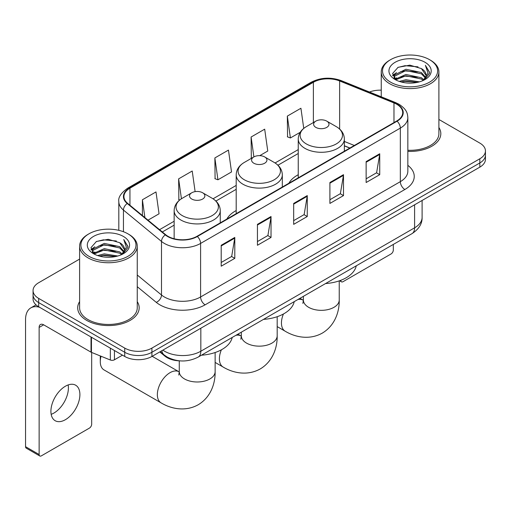 <?xml version="1.0" encoding="UTF-8"?>
<svg xmlns="http://www.w3.org/2000/svg" width="511" height="511" viewBox="0 0 511 511"><rect width="100%" height="100%" fill="white"/><g stroke="black" fill="none" stroke-linecap="round" stroke-linejoin="round"><path stroke-width="0.77" d="M236.197 210.551A33.95 19.597 0 0 0 226.871 219.047M298.245 174.724A33.95 19.597 0 0 0 288.919 183.219M349.78 148.088L344.363 145.891M180.057 360.875A19.214 11.095 180 0 1 164.938 356.154L159.796 351.907M79.607 259.09L38.683 282.724A19.214 11.095 0 0 0 33.055 290.567L33.055 298.935A19.214 11.095 0 0 0 38.683 306.779L124.735 356.461A19.214 11.095 0 0 0 151.914 356.461L479.823 167.142A19.214 11.095 0 0 0 485.45 159.298L485.45 155.114A19.214 11.095 0 0 1 479.823 162.958A19.214 11.095 0 0 0 485.45 155.114L485.45 150.93A19.214 11.095 0 0 0 479.823 143.086L438.898 119.459M33.055 290.567A19.214 11.095 0 0 0 38.683 298.411L124.735 348.093A19.214 11.095 0 0 0 151.914 348.093L151.914 352.277L479.823 162.958L151.914 352.277A19.214 11.095 0 0 1 124.735 352.277A19.214 11.095 0 0 0 151.914 352.277L151.914 356.461M38.683 298.411L38.683 302.595L124.735 352.277L38.683 302.595A19.214 11.095 0 0 1 33.055 294.751A19.214 11.095 0 0 0 38.683 302.595L38.683 306.779M79.607 301.65A30.743 17.751 0 0 0 77.691 307.826A30.743 17.751 0 0 0 86.691 320.378A30.743 17.751 0 0 0 120.2 324.223A30.743 17.751 0 0 0 139.177 307.826A30.743 17.751 0 0 0 137.255 301.65A30.743 17.751 0 0 1 139.177 307.826A30.743 17.751 0 0 1 120.2 324.223A30.743 17.751 0 0 1 86.691 320.378A30.743 17.751 0 0 1 77.691 307.826A30.743 17.751 0 0 1 79.607 301.65M396.715 104.257A20.497 11.836 180 0 1 402.713 112.624A20.497 11.836 180 0 1 396.715 120.992L196.978 236.306A20.497 11.836 180 0 1 165.692 234.728L127.641 203.352A20.497 11.836 180 0 1 123.937 196.563A20.497 11.836 180 0 1 129.941 188.195L313.384 82.284A20.497 11.836 180 0 1 339.63 80.962L393.975 102.928A20.497 11.836 180 0 1 396.715 104.257M397.073 104.046A21.008 12.13 0 0 0 394.268 102.685L339.924 80.719A21.008 12.13 0 0 0 313.019 82.079L129.577 187.984A21.008 12.13 0 0 0 127.226 203.519L165.277 234.894A21.008 12.13 0 0 0 197.342 236.516L397.073 121.196A21.008 12.13 0 0 0 397.073 104.046M221.206 245.274L221.206 266.193L234.798 258.349L234.798 237.43L221.206 245.274M221.206 262.482L231.675 256.439L234.741 238.126A5.123 2.957 -120 0 0 234.798 237.43M231.579 256.496L234.798 258.349M257.442 224.355L257.442 245.274L271.028 237.43L271.028 216.511L257.442 224.355M257.442 241.562L267.905 235.52L270.977 217.207A5.123 2.957 -120 0 0 271.028 216.511M267.815 235.577L271.028 237.43M366.138 161.597L366.138 182.516L379.73 174.673L379.73 153.754L366.138 161.597M366.138 178.805L376.607 172.763L379.673 154.45A5.123 2.957 -120 0 0 379.73 153.754M376.511 172.82L379.73 174.673M329.908 182.516L329.908 203.435L343.494 195.592L343.494 174.673L329.908 182.516M329.908 199.724L340.371 193.682L343.443 175.369A5.123 2.957 -120 0 0 343.494 174.673M340.281 193.739L343.494 195.592M293.672 203.435L293.672 224.355L307.264 216.511L307.264 195.592L293.672 203.435M293.672 220.643L304.141 214.601L307.207 196.288A5.123 2.957 -120 0 0 307.264 195.592M304.045 214.658L307.264 216.511M407.842 151.377A30.743 17.751 0 0 0 440.821 133.671A30.743 17.751 0 0 0 438.898 127.495A30.743 17.751 0 0 1 440.821 133.671A30.743 17.751 0 0 1 407.842 151.377M151.914 348.093L479.823 158.774A19.214 11.095 0 0 0 485.45 150.93M381.251 90.172A19.214 11.095 0 0 0 369.472 92.037M148.024 220.158L159.055 213.79L155.989 191.932L142.403 199.775L142.403 215.521M259.748 155.657L267.758 151.032L264.685 129.174L251.099 137.018L251.323 157.816M303.745 128.389L300.922 108.255L287.335 116.099L287.552 136.897M195.119 191.638L192.219 171.013L178.633 178.856L178.856 199.648M214.869 157.937L217.935 179.795L231.521 171.952L228.455 150.093L214.869 157.937L215.086 178.729M217.935 179.795L214.869 178.652M251.923 158.04L251.099 157.733M251.099 137.018L253.89 156.903M287.335 116.099L290.401 137.957L300.225 132.285M290.401 137.957L287.335 136.814M179.725 199.973L178.633 199.571M178.633 178.856L181.431 198.76M142.403 199.775L144.9 217.577M340.728 280.341L340.78 280.367A3.2 1.846 120 0 0 341.444 281.836A3.2 1.846 120 0 0 343.041 281.676L391.049 253.961A3.2 1.846 120 0 0 393.317 250.039L393.317 244.43M390.596 82.162A27.543 15.898 0 0 0 429.547 82.162A27.543 15.898 0 0 0 429.547 59.672L430.454 60.196A28.82 16.639 0 0 1 438.898 71.962A28.82 16.639 0 0 1 421.102 87.336A28.82 16.639 0 0 1 389.695 83.727A28.82 16.639 0 0 1 381.251 71.962A28.82 16.639 0 0 1 389.695 60.196L390.596 59.672A27.543 15.898 0 0 0 390.596 82.162M407.842 150.266A28.82 16.639 0 0 0 438.898 133.671L438.898 71.962M399.283 81.409L405.932 79.703L419.403 81.862M401.186 81.99L405.932 81.013L417.436 82.354L405.031 81.37L401.32 82.022M395.156 79.256L405.932 74.478L421.396 77.742L423.887 79.805M395.801 79.818L405.932 75.781L421.396 79.045L423.197 80.425M394.249 78.381L394.058 77.097L394.607 74.913L405.932 69.247L421.396 72.511L425.631 77.314M394.109 77.749L394.607 76.222L405.932 70.556L421.396 73.82L425.324 77.94M423.031 80.559A16.013 9.243 0 0 0 426.085 75.123A16.013 9.243 0 0 0 421.396 68.589L426.078 75.443M425.018 62.285A21.136 12.207 0 0 0 395.175 62.259A21.136 12.207 0 0 0 395.035 79.492A21.136 12.207 0 0 0 395.124 79.544A21.136 12.207 0 0 0 425.114 79.492A21.136 12.207 0 0 0 425.018 62.285M421.396 68.589L409.892 65.153L398.069 67.331L392.589 73.52L396.223 80.125M424.341 79.92L429.451 73.437L429.553 72.275L425.395 65.331L428.014 73.111L423.197 80.483M430.454 60.196L429.547 59.672A27.543 15.898 0 0 0 390.596 59.672M425.395 65.331L429.547 72.543M397.794 67.465L405.031 65.676L418.004 66.839M392.793 75.877L395.156 74.025M400.362 71.815L405.031 70.908L417.544 71.936M400.362 77.046L405.031 76.139L417.544 77.167M392.659 75.366L396.536 72.607M394.722 78.879L396.536 77.838M315.868 127.399A7.684 4.439 0 0 0 326.74 127.399A7.684 4.439 0 0 0 326.74 121.12L336.283 126.632A21.181 12.232 0 0 1 336.283 143.923A21.181 12.232 0 0 1 306.325 143.923A21.181 12.232 0 0 1 306.325 126.632C301.107 129.73 298.411 133.844 298.245 138.979A23.059 13.312 0 0 0 304.997 148.388A23.059 13.312 0 0 0 330.125 151.275A23.059 13.312 0 0 0 344.363 138.979C344.19 133.844 341.495 129.73 336.283 126.632L326.74 121.12A7.684 4.439 0 0 0 315.868 121.12A7.684 4.439 0 0 0 315.868 127.399M325.539 283.56A35.227 20.338 0 0 0 356.276 265.816M253.82 163.22A7.684 4.439 0 0 0 264.685 163.22A7.684 4.439 0 0 0 264.685 156.947L274.235 162.453A21.181 12.232 0 0 1 274.235 179.751A21.181 12.232 0 0 1 244.277 179.751A21.181 12.232 0 0 1 244.277 162.453C239.059 165.551 236.363 169.671 236.197 174.8A23.059 13.312 0 0 0 242.949 184.215A23.059 13.312 0 0 0 268.077 187.103A23.059 13.312 0 0 0 282.315 174.8C282.142 169.671 279.447 165.551 274.235 162.453L264.685 156.947A7.684 4.439 0 0 0 253.82 156.947A7.684 4.439 0 0 0 253.82 163.22M263.484 319.388A35.227 20.338 0 0 0 294.227 301.643M101.044 356.25A17.936 10.354 120 0 0 100.284 361.692L100.284 356.461A11.529 6.656 -60 0 1 100.29 355.943M100.284 361.692A17.936 10.354 120 0 0 103.995 369.9L161.061 402.847A17.936 10.354 -60 0 1 158.314 388.481A17.936 10.354 -60 0 1 170.029 372.672A17.936 10.354 -60 0 1 178.997 371.784L179.265 371.938M191.772 199.041A7.684 4.439 0 0 0 202.637 199.041A7.684 4.439 0 0 0 202.637 192.768L212.18 198.281A21.181 12.232 0 0 1 212.18 215.572A21.181 12.232 0 0 1 182.223 215.572A21.181 12.232 0 0 1 182.223 198.281C177.01 201.379 174.315 205.492 174.142 210.621A23.059 13.312 0 0 0 180.9 220.037A23.059 13.312 0 0 0 206.029 222.924A23.059 13.312 0 0 0 220.26 210.621C220.094 205.492 217.399 201.379 212.18 198.281L202.637 192.768A7.684 4.439 0 0 0 191.772 192.768A7.684 4.439 0 0 0 191.772 199.041M201.436 355.209A35.227 20.338 0 0 0 232.179 337.464M68.142 384.943A20.497 11.836 -60 0 1 53.911 413.054A20.497 11.836 -60 0 1 51.177 414.332M65.408 419.691A20.497 11.836 120 0 0 78.796 401.627A20.497 11.836 120 0 0 75.654 385.205A20.497 11.836 120 0 0 65.408 386.22A20.497 11.836 120 0 0 52.013 404.278A20.497 11.836 120 0 0 55.156 420.706A20.497 11.836 120 0 0 65.408 419.691M114.432 350.514L114.432 359.795L122.474 355.151M39.641 307.328A25.62 14.793 -120 0 0 30.858 307.865A25.62 14.793 -120 0 0 25.55 319.592L25.55 446.678L39.136 454.522L39.136 327.436A6.407 3.698 60 0 1 40.465 324.504A6.407 3.698 60 0 1 43.665 324.824L91.022 352.162L91.022 336.998M39.136 454.522A3.2 1.846 120 0 0 39.801 455.984L26.214 448.141A3.2 1.846 -60 0 1 25.55 446.678M39.801 455.984A3.2 1.846 120 0 0 41.404 455.825L89.412 428.109A3.2 1.846 120 0 0 91.673 424.187L91.673 352.462M114.432 359.795A3.2 1.846 180 0 1 110.331 360L91.45 352.366A3.2 1.846 180 0 1 91.022 352.162M88.959 256.311A27.543 15.898 0 0 0 127.91 256.311A27.543 15.898 0 0 0 127.91 233.821L128.817 234.345A28.82 16.639 0 0 1 137.255 246.11A28.82 16.639 0 0 1 119.465 261.485A28.82 16.639 0 0 1 88.052 257.876A28.82 16.639 0 0 1 79.607 246.11A28.82 16.639 0 0 1 88.052 234.345L88.959 233.821A27.543 15.898 0 0 0 88.959 256.311M79.607 246.11L79.607 307.826A28.82 16.639 0 0 0 88.052 319.592A28.82 16.639 0 0 0 119.465 323.195A28.82 16.639 0 0 0 137.255 307.826L137.255 246.11M97.646 255.557L104.289 253.858L117.766 256.017M99.543 256.139L104.289 255.161L115.793 256.503M93.5 253.424L104.289 248.627L119.753 251.891L122.244 253.954M94.158 253.967L104.289 249.936L119.753 253.201L121.554 254.574M92.612 252.536L92.421 251.246L92.964 249.061L104.289 243.396L119.753 246.66L123.988 251.463M92.472 251.897L92.964 250.371L104.289 244.705L119.753 247.969L123.688 252.089M121.394 254.708A16.013 9.243 0 0 0 124.448 249.279A16.013 9.243 0 0 0 119.753 242.738L124.435 249.592M123.381 236.44A21.136 12.207 0 0 0 93.532 236.408A21.136 12.207 0 0 0 93.398 253.641A21.136 12.207 0 0 0 93.487 253.692A21.136 12.207 0 0 0 123.47 253.641A21.136 12.207 0 0 0 123.381 236.44M119.753 242.738L108.249 239.308L96.426 241.479L90.945 247.675L94.58 254.274M122.704 254.069L127.807 247.586L127.91 246.43L123.758 239.487L126.377 247.267L121.561 254.631M128.817 234.345L127.91 233.821A27.543 15.898 0 0 0 88.959 233.821M123.758 239.487L127.91 246.692M96.151 241.614L103.394 239.831L116.361 240.994M91.156 250.032L93.519 248.174M98.719 245.963L103.394 245.056L115.901 246.085M98.719 251.195L103.394 250.288L115.901 251.316M99.677 256.171L103.394 255.519L115.78 256.509M91.022 249.515L94.899 246.762M93.079 253.034L94.899 251.987M164.938 355.579L164.938 356.154M162.875 350.131A25.62 14.793 0 0 0 164.593 351.229A25.62 14.793 0 0 0 200.829 351.229L414.6 227.81A25.62 14.793 0 0 0 422.105 217.347C422.297 223.709 418.905 229.145 411.949 233.674L198.172 357.093A12.813 7.397 60 0 0 200.829 351.229L200.829 328.222M414.6 204.796L414.6 227.81A12.813 7.397 60 0 1 411.949 233.674M161.834 350.731A12.813 8.566 129.5 0 0 164.069 354.896L160.179 351.689M479.823 167.142L479.823 158.774M124.735 356.461L124.735 348.093M407.842 165.334A32.027 18.492 180 0 1 404.865 189.498L205.128 304.818A6.407 3.698 60 0 1 200.599 296.974L400.337 181.654A25.62 14.793 0 0 0 407.842 171.198L407.842 117.645A25.62 14.793 180 0 1 400.337 128.101A6.407 3.698 -120 0 0 397.073 121.196M205.128 304.818A32.027 18.492 180 0 1 159.841 304.818A32.027 18.492 180 0 1 156.251 302.346L137.255 286.684M165.277 234.894A6.407 4.286 129.5 0 0 161.495 241.441L161.495 294.994A25.62 14.793 0 0 0 164.37 296.974A25.62 14.793 0 0 0 200.599 296.974L200.599 243.421A25.62 14.793 180 0 1 161.495 241.441L123.445 210.066A25.62 14.793 180 0 1 118.814 201.583L118.814 230.34M407.842 117.645C407.427 113.244 407.018 109.578 399.008 104.25L395.642 102.615A6.407 3.002 112 0 0 394.268 102.685M395.642 102.615L341.297 80.649C330.687 76.893 320.621 77.436 311.084 82.284A6.407 3.698 60 0 1 313.019 82.079M129.577 187.984A6.407 3.698 -120 0 0 127.641 188.195C120.992 192.973 118.054 197.438 118.814 201.583M127.226 203.519A6.407 4.286 129.5 0 0 123.445 210.066L123.445 231.732M341.297 80.649A6.407 3.002 112 0 0 339.924 80.719M197.342 236.516A6.407 3.698 60 0 1 200.599 243.421L400.337 128.101L400.337 181.654A6.407 3.698 60 0 0 404.865 189.498M137.255 275.007L161.495 294.994A6.407 4.286 -50.5 0 1 156.251 302.346M129.941 188.195L129.941 205.243M393.975 102.928L393.975 122.57M339.63 80.962L339.63 129.047M354.315 145.469L344.363 141.445M313.384 82.284L313.384 122.557M298.245 149.602L275.084 162.971M236.197 185.423L213.036 198.798M174.142 221.25L159.56 229.669M293.672 204.1L307.207 196.288M329.908 183.181L343.443 175.369M366.138 162.262L379.673 154.45M257.442 225.019L270.977 217.207M221.206 245.938L234.741 238.126M339.234 280.878L339.234 299.983A17.936 10.354 180 0 1 333.983 307.303A17.936 10.354 180 0 1 308.618 307.303A17.936 10.354 180 0 1 303.368 299.983L302.889 303.419M297.919 299.51A17.936 10.354 -60 0 1 303.093 300.136L303.368 300.289M339.234 299.983C339.47 311.748 334.909 325.59 322.307 333.108C309.506 340.256 295.243 337.292 285.157 331.205A17.936 10.354 -60 0 1 283.426 313.99M277.186 316.699L277.186 335.804A17.936 10.354 180 0 1 271.935 343.124A17.936 10.354 180 0 1 246.57 343.124A17.936 10.354 180 0 1 241.32 335.804L240.834 339.24M235.871 335.331A17.936 10.354 -60 0 1 241.045 335.963L241.313 336.117M277.186 335.804C277.422 347.576 272.861 361.411 260.259 368.929C247.458 376.077 233.195 373.119 223.109 367.026A17.936 10.354 -60 0 1 221.378 349.811M215.137 352.526L215.137 371.631A17.936 10.354 180 0 1 209.887 378.951A17.936 10.354 180 0 1 184.522 378.951A17.936 10.354 180 0 1 179.272 371.631L178.786 375.068M39.136 327.436L43.665 324.824M91.45 337.241L91.45 352.366M110.331 360L110.331 348.144M198.172 357.093C187.863 362.273 177.553 362.273 167.25 357.093L164.069 354.896M422.105 217.347L422.105 200.465M311.084 82.284L127.641 188.195M298.245 153.498L277.952 165.213M236.197 189.326L215.904 201.04M174.142 225.147L162.345 231.962M349.92 148.005L344.363 145.756M341.444 281.836L339.579 280.763M394.058 78.157L394.058 77.097M381.251 96.803L381.251 71.962M285.157 331.205L277.186 326.599M344.363 151.218L344.363 138.979M298.245 177.841L298.245 138.979M315.868 121.12L306.325 126.632M303.093 300.136L299.963 298.328M303.368 296.361L303.368 299.983M223.109 367.026L215.137 362.42M282.315 187.039L282.315 174.8M236.197 213.662L236.197 174.8M253.82 156.947L244.277 162.453M241.045 335.963L237.909 334.156M241.32 332.188L241.32 335.804M215.137 371.631C215.374 383.397 210.807 397.239 198.211 404.75C185.41 411.904 171.147 408.941 161.061 402.847M220.26 222.86L220.26 210.621M174.142 238.746L174.142 210.621M191.772 192.768L182.223 198.281M178.997 371.784L152.182 356.308M179.272 360.855L179.272 371.631M30.858 307.865L36.038 304.869M92.421 252.306L92.421 251.246"/></g></svg>
